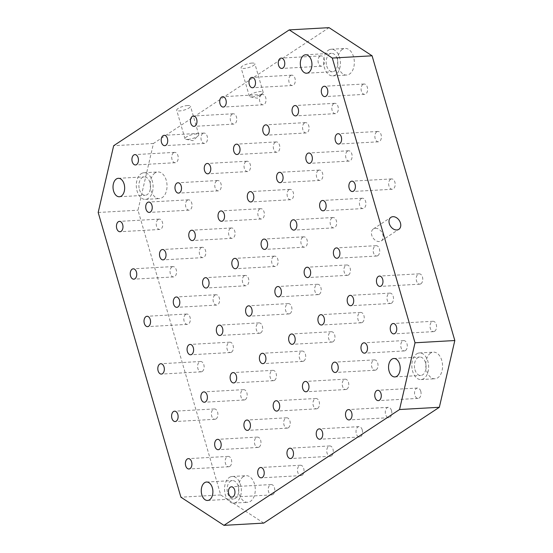<?xml version="1.0" encoding="UTF-8"?>
<svg xmlns="http://www.w3.org/2000/svg" width="553" height="553" viewBox="0 0 553 553"><rect width="100%" height="100%" fill="white"/><g stroke="black" fill="none" stroke-linecap="round" stroke-linejoin="round"><path stroke-width="0.41" stroke-dasharray="2.77 2.07" d="M420.764 391.261A5.184 3.263 -93.2 0 0 417.515 388.04A5.184 3.263 -93.2 0 0 414.55 393.397A5.184 3.263 -93.2 0 0 418.103 398.388A5.184 3.263 -93.2 0 0 419.202 398.008A5.184 3.263 -93.2 0 0 420.764 391.261M375.39 228.271A7.182 5.24 -123.4 0 1 382.393 233.283A7.182 5.24 -123.4 0 1 381.273 240.908A7.182 5.24 -123.4 0 1 379.254 241.557A7.182 5.24 -123.4 0 1 372.245 236.546A7.182 5.24 -123.4 0 1 373.372 228.921A7.182 5.24 -123.4 0 1 375.39 228.271M139.439 189.555A9.228 5.807 -93.2 0 0 145.225 195.292A9.228 5.807 -93.2 0 0 150.506 185.753A9.228 5.807 -93.2 0 0 144.181 176.863A9.228 5.807 -93.2 0 0 139.439 189.555M141.119 173.739A13.334 8.392 86.8 0 1 143.953 172.764A13.334 8.392 86.8 0 1 153.084 185.608A13.334 8.392 86.8 0 1 145.453 199.391A13.334 8.392 86.8 0 1 136.584 188.863A13.334 8.392 86.8 0 1 141.119 173.739M187.764 139.404A7.182 1.915 163.8 0 0 198.23 135.775A7.182 1.915 163.8 0 0 198.755 134.697A7.182 1.915 163.8 0 0 195.962 133.999A7.182 1.915 163.8 0 0 188.504 135.865A7.182 1.915 163.8 0 0 184.972 138.706A7.182 1.915 163.8 0 0 185.995 139.328A7.182 1.915 163.8 0 0 187.764 139.404M391.503 410.561A5.184 3.263 -93.2 0 0 388.254 407.34A5.184 3.263 -93.2 0 0 385.289 412.697A5.184 3.263 -93.2 0 0 388.835 417.688A5.184 3.263 -93.2 0 0 389.941 417.308A5.184 3.263 -93.2 0 0 391.503 410.561M362.236 429.868A5.184 3.263 -93.2 0 0 358.987 426.64A5.184 3.263 -93.2 0 0 356.021 432.004A5.184 3.263 -93.2 0 0 359.574 436.994A5.184 3.263 -93.2 0 0 360.674 436.614A5.184 3.263 -93.2 0 0 362.236 429.868M434.679 331.247A5.184 3.263 -93.2 0 0 436.241 324.5A5.184 3.263 -93.2 0 0 432.992 321.279A5.184 3.263 -93.2 0 0 430.034 326.636A5.184 3.263 -93.2 0 0 433.58 331.627A5.184 3.263 -93.2 0 0 434.679 331.247M405.418 350.554A5.184 3.263 -93.2 0 0 406.98 343.807A5.184 3.263 -93.2 0 0 403.731 340.586A5.184 3.263 -93.2 0 0 400.766 345.943A5.184 3.263 -93.2 0 0 404.312 350.934A5.184 3.263 -93.2 0 0 405.418 350.554M376.151 369.853A5.184 3.263 -93.2 0 0 377.713 363.107A5.184 3.263 -93.2 0 0 374.464 359.885A5.184 3.263 -93.2 0 0 371.498 365.243A5.184 3.263 -93.2 0 0 375.052 370.234A5.184 3.263 -93.2 0 0 376.151 369.853M346.89 389.16A5.184 3.263 -93.2 0 0 348.452 382.413A5.184 3.263 -93.2 0 0 345.203 379.185A5.184 3.263 -93.2 0 0 342.238 384.549A5.184 3.263 -93.2 0 0 345.784 389.533A5.184 3.263 -93.2 0 0 346.89 389.16M420.895 283.793A5.184 3.263 -93.2 0 0 422.457 277.046A5.184 3.263 -93.2 0 0 419.209 273.825A5.184 3.263 -93.2 0 0 416.243 279.182A5.184 3.263 -93.2 0 0 419.789 284.173A5.184 3.263 -93.2 0 0 420.895 283.793M391.628 303.099A5.184 3.263 -93.2 0 0 393.19 296.353A5.184 3.263 -93.2 0 0 389.941 293.125A5.184 3.263 -93.2 0 0 386.982 298.489A5.184 3.263 -93.2 0 0 390.529 303.479A5.184 3.263 -93.2 0 0 391.628 303.099M362.367 322.399A5.184 3.263 -93.2 0 0 363.929 315.652A5.184 3.263 -93.2 0 0 360.68 312.431A5.184 3.263 -93.2 0 0 357.715 317.788A5.184 3.263 -93.2 0 0 361.261 322.779A5.184 3.263 -93.2 0 0 362.367 322.399M333.1 341.706A5.184 3.263 -93.2 0 0 334.662 334.959A5.184 3.263 -93.2 0 0 331.413 331.731A5.184 3.263 -93.2 0 0 328.447 337.088A5.184 3.263 -93.2 0 0 332 342.079A5.184 3.263 -93.2 0 0 333.1 341.706M377.844 255.645A5.184 3.263 -93.2 0 0 379.406 248.898A5.184 3.263 -93.2 0 0 376.158 245.67A5.184 3.263 -93.2 0 0 373.192 251.034A5.184 3.263 -93.2 0 0 376.738 256.018A5.184 3.263 -93.2 0 0 377.844 255.645M348.577 274.945A5.184 3.263 -93.2 0 0 350.139 268.198A5.184 3.263 -93.2 0 0 346.89 264.977A5.184 3.263 -93.2 0 0 343.925 270.334A5.184 3.263 -93.2 0 0 347.478 275.325A5.184 3.263 -93.2 0 0 348.577 274.945M302.74 237.202A5.184 3.263 -93.2 0 0 300.977 243.085A5.184 3.263 -93.2 0 0 304.426 247.17A5.184 3.263 -93.2 0 0 307.088 240.05A5.184 3.263 -93.2 0 0 303.839 236.822A5.184 3.263 -93.2 0 0 302.74 237.202M173.587 152.746A5.184 3.263 -93.2 0 0 171.824 158.628A5.184 3.263 -93.2 0 0 175.273 162.713A5.184 3.263 -93.2 0 0 177.935 155.593A5.184 3.263 -93.2 0 0 174.686 152.365A5.184 3.263 -93.2 0 0 173.587 152.746M202.847 133.446A5.184 3.263 -93.2 0 0 201.092 139.321A5.184 3.263 -93.2 0 0 204.534 143.414A5.184 3.263 -93.2 0 0 207.202 136.287A5.184 3.263 -93.2 0 0 203.953 133.066A5.184 3.263 -93.2 0 0 202.847 133.446M232.115 114.139A5.184 3.263 -93.2 0 0 230.352 120.022A5.184 3.263 -93.2 0 0 233.801 124.114A5.184 3.263 -93.2 0 0 236.463 116.987A5.184 3.263 -93.2 0 0 233.214 113.766A5.184 3.263 -93.2 0 0 232.115 114.139M158.11 219.506A5.184 3.263 -93.2 0 0 156.347 225.382A5.184 3.263 -93.2 0 0 159.796 229.474A5.184 3.263 -93.2 0 0 162.458 222.347A5.184 3.263 -93.2 0 0 159.209 219.126A5.184 3.263 -93.2 0 0 158.11 219.506M187.37 200.2A5.184 3.263 -93.2 0 0 185.614 206.082A5.184 3.263 -93.2 0 0 189.057 210.175A5.184 3.263 -93.2 0 0 191.725 203.048A5.184 3.263 -93.2 0 0 188.476 199.827A5.184 3.263 -93.2 0 0 187.37 200.2M216.638 180.9A5.184 3.263 -93.2 0 0 214.875 186.776A5.184 3.263 -93.2 0 0 218.324 190.868A5.184 3.263 -93.2 0 0 220.986 183.741A5.184 3.263 -93.2 0 0 217.737 180.52A5.184 3.263 -93.2 0 0 216.638 180.9M245.898 161.594A5.184 3.263 -93.2 0 0 244.143 167.476A5.184 3.263 -93.2 0 0 247.585 171.568A5.184 3.263 -93.2 0 0 250.253 164.441A5.184 3.263 -93.2 0 0 247.004 161.22A5.184 3.263 -93.2 0 0 245.898 161.594M171.893 266.961A5.184 3.263 -93.2 0 0 170.13 272.836A5.184 3.263 -93.2 0 0 173.58 276.929A5.184 3.263 -93.2 0 0 176.248 269.802A5.184 3.263 -93.2 0 0 172.999 266.581A5.184 3.263 -93.2 0 0 171.893 266.961M201.161 247.654A5.184 3.263 -93.2 0 0 199.398 253.537A5.184 3.263 -93.2 0 0 202.847 257.629A5.184 3.263 -93.2 0 0 205.509 250.502A5.184 3.263 -93.2 0 0 202.26 247.281A5.184 3.263 -93.2 0 0 201.161 247.654M230.421 228.354A5.184 3.263 -93.2 0 0 228.666 234.23A5.184 3.263 -93.2 0 0 232.108 238.322A5.184 3.263 -93.2 0 0 234.776 231.195A5.184 3.263 -93.2 0 0 231.527 227.974A5.184 3.263 -93.2 0 0 230.421 228.354M259.689 209.048A5.184 3.263 -93.2 0 0 257.926 214.93A5.184 3.263 -93.2 0 0 261.375 219.023A5.184 3.263 -93.2 0 0 264.037 211.896A5.184 3.263 -93.2 0 0 260.788 208.675A5.184 3.263 -93.2 0 0 259.689 209.048M185.684 314.415A5.184 3.263 -93.2 0 0 183.921 320.291A5.184 3.263 -93.2 0 0 187.37 324.383A5.184 3.263 -93.2 0 0 190.032 317.256A5.184 3.263 -93.2 0 0 186.783 314.035A5.184 3.263 -93.2 0 0 185.684 314.415M214.944 295.108A5.184 3.263 -93.2 0 0 213.181 300.991A5.184 3.263 -93.2 0 0 216.631 305.083A5.184 3.263 -93.2 0 0 219.299 297.956A5.184 3.263 -93.2 0 0 216.05 294.735A5.184 3.263 -93.2 0 0 214.944 295.108M244.212 275.809A5.184 3.263 -93.2 0 0 242.449 281.684A5.184 3.263 -93.2 0 0 245.898 285.777A5.184 3.263 -93.2 0 0 248.56 278.65A5.184 3.263 -93.2 0 0 245.311 275.429A5.184 3.263 -93.2 0 0 244.212 275.809M272.878 494.52A5.184 3.263 -93.2 0 0 274.447 487.774A5.184 3.263 -93.2 0 0 271.198 484.552A5.184 3.263 -93.2 0 0 268.233 489.91A5.184 3.263 -93.2 0 0 271.779 494.9A5.184 3.263 -93.2 0 0 272.878 494.52M331.406 455.914A5.184 3.263 -93.2 0 0 332.975 449.167A5.184 3.263 -93.2 0 0 329.726 445.946A5.184 3.263 -93.2 0 0 326.761 451.303A5.184 3.263 -93.2 0 0 330.307 456.294A5.184 3.263 -93.2 0 0 331.406 455.914M259.094 447.066A5.184 3.263 -93.2 0 0 260.657 440.319A5.184 3.263 -93.2 0 0 257.408 437.098A5.184 3.263 -93.2 0 0 254.442 442.455A5.184 3.263 -93.2 0 0 257.995 447.446A5.184 3.263 -93.2 0 0 259.094 447.066M317.622 408.46A5.184 3.263 -93.2 0 0 319.185 401.713A5.184 3.263 -93.2 0 0 315.936 398.492A5.184 3.263 -93.2 0 0 312.97 403.849A5.184 3.263 -93.2 0 0 316.523 408.84A5.184 3.263 -93.2 0 0 317.622 408.46M245.304 399.612A5.184 3.263 -93.2 0 0 246.873 392.865A5.184 3.263 -93.2 0 0 243.624 389.644A5.184 3.263 -93.2 0 0 240.659 395.001A5.184 3.263 -93.2 0 0 244.205 399.992A5.184 3.263 -93.2 0 0 245.304 399.612M303.839 361.005A5.184 3.263 -93.2 0 0 305.401 354.259A5.184 3.263 -93.2 0 0 302.152 351.037A5.184 3.263 -93.2 0 0 299.187 356.395A5.184 3.263 -93.2 0 0 302.733 361.385A5.184 3.263 -93.2 0 0 303.839 361.005M231.52 352.157A5.184 3.263 -93.2 0 0 233.083 345.411A5.184 3.263 -93.2 0 0 229.834 342.189A5.184 3.263 -93.2 0 0 226.868 347.547A5.184 3.263 -93.2 0 0 230.421 352.538A5.184 3.263 -93.2 0 0 231.52 352.157M290.049 313.551A5.184 3.263 -93.2 0 0 291.611 306.804A5.184 3.263 -93.2 0 0 288.362 303.583A5.184 3.263 -93.2 0 0 285.396 308.94A5.184 3.263 -93.2 0 0 288.949 313.931A5.184 3.263 -93.2 0 0 290.049 313.551M243.279 476.665A13.334 8.392 -93.2 0 0 238.751 491.79A13.334 8.392 -93.2 0 0 247.62 502.311A13.334 8.392 -93.2 0 0 255.244 488.527A13.334 8.392 -93.2 0 0 246.113 475.691A13.334 8.392 -93.2 0 0 243.279 476.665M430.573 353.125A13.334 8.392 -93.2 0 0 426.038 368.25A13.334 8.392 -93.2 0 0 434.907 378.777A13.334 8.392 -93.2 0 0 442.538 364.987A13.334 8.392 -93.2 0 0 433.407 352.15A13.334 8.392 -93.2 0 0 430.573 353.125M342.335 49.417A13.334 8.392 -93.2 0 0 337.807 64.542A13.334 8.392 -93.2 0 0 346.676 75.063A13.334 8.392 -93.2 0 0 354.3 61.279A13.334 8.392 -93.2 0 0 345.169 48.443A13.334 8.392 -93.2 0 0 342.335 49.417M155.047 172.951A13.334 8.392 -93.2 0 0 150.513 188.082A13.334 8.392 -93.2 0 0 159.382 198.603A13.334 8.392 -93.2 0 0 167.006 184.82A13.334 8.392 -93.2 0 0 157.882 171.976A13.334 8.392 -93.2 0 0 155.047 172.951M263.746 523.103L220.695 494.949L137.974 210.223L153.451 143.469L329.042 27.65M260.781 332.858A5.184 3.263 -93.2 0 0 262.35 326.111A5.184 3.263 -93.2 0 0 259.101 322.883A5.184 3.263 -93.2 0 0 256.136 328.24A5.184 3.263 -93.2 0 0 259.682 333.231A5.184 3.263 -93.2 0 0 260.781 332.858M202.253 371.457A5.184 3.263 -93.2 0 0 203.822 364.71A5.184 3.263 -93.2 0 0 200.573 361.489A5.184 3.263 -93.2 0 0 197.608 366.846A5.184 3.263 -93.2 0 0 201.154 371.837A5.184 3.263 -93.2 0 0 202.253 371.457M274.571 380.312A5.184 3.263 -93.2 0 0 276.134 373.565A5.184 3.263 -93.2 0 0 272.885 370.337A5.184 3.263 -93.2 0 0 269.919 375.694A5.184 3.263 -93.2 0 0 273.472 380.685A5.184 3.263 -93.2 0 0 274.571 380.312M216.043 418.911A5.184 3.263 -93.2 0 0 217.606 412.165A5.184 3.263 -93.2 0 0 214.357 408.944A5.184 3.263 -93.2 0 0 211.391 414.301A5.184 3.263 -93.2 0 0 214.944 419.292A5.184 3.263 -93.2 0 0 216.043 418.911M288.355 427.766A5.184 3.263 -93.2 0 0 289.924 421.02A5.184 3.263 -93.2 0 0 286.675 417.791A5.184 3.263 -93.2 0 0 283.71 423.149A5.184 3.263 -93.2 0 0 287.256 428.14A5.184 3.263 -93.2 0 0 288.355 427.766M229.827 466.366A5.184 3.263 -93.2 0 0 231.396 459.626A5.184 3.263 -93.2 0 0 228.147 456.398A5.184 3.263 -93.2 0 0 225.182 461.755A5.184 3.263 -93.2 0 0 228.728 466.746A5.184 3.263 -93.2 0 0 229.827 466.366M302.145 475.221A5.184 3.263 -93.2 0 0 303.708 468.474A5.184 3.263 -93.2 0 0 300.459 465.246A5.184 3.263 -93.2 0 0 297.493 470.603A5.184 3.263 -93.2 0 0 301.046 475.594A5.184 3.263 -93.2 0 0 302.145 475.221M273.472 256.502A5.184 3.263 -93.2 0 0 271.717 262.385A5.184 3.263 -93.2 0 0 275.159 266.477A5.184 3.263 -93.2 0 0 277.827 259.35A5.184 3.263 -93.2 0 0 274.578 256.129A5.184 3.263 -93.2 0 0 273.472 256.502M332 217.903A5.184 3.263 -93.2 0 0 330.245 223.778A5.184 3.263 -93.2 0 0 333.687 227.871A5.184 3.263 -93.2 0 0 336.355 220.744A5.184 3.263 -93.2 0 0 333.106 217.523A5.184 3.263 -93.2 0 0 332 217.903M361.268 198.596A5.184 3.263 -93.2 0 0 359.505 204.479A5.184 3.263 -93.2 0 0 362.955 208.564A5.184 3.263 -93.2 0 0 365.616 201.444A5.184 3.263 -93.2 0 0 362.367 198.216A5.184 3.263 -93.2 0 0 361.268 198.596M390.536 179.296A5.184 3.263 -93.2 0 0 388.773 185.172A5.184 3.263 -93.2 0 0 392.215 189.264A5.184 3.263 -93.2 0 0 394.883 182.137A5.184 3.263 -93.2 0 0 391.635 178.916A5.184 3.263 -93.2 0 0 390.536 179.296M288.949 189.748A5.184 3.263 -93.2 0 0 287.194 195.631A5.184 3.263 -93.2 0 0 290.636 199.716A5.184 3.263 -93.2 0 0 293.304 192.596A5.184 3.263 -93.2 0 0 290.055 189.368A5.184 3.263 -93.2 0 0 288.949 189.748M318.217 170.448A5.184 3.263 -93.2 0 0 316.454 176.324A5.184 3.263 -93.2 0 0 319.904 180.416A5.184 3.263 -93.2 0 0 322.565 173.289A5.184 3.263 -93.2 0 0 319.316 170.068A5.184 3.263 -93.2 0 0 318.217 170.448M347.484 151.142A5.184 3.263 -93.2 0 0 345.722 157.024A5.184 3.263 -93.2 0 0 349.164 161.11A5.184 3.263 -93.2 0 0 351.832 153.99A5.184 3.263 -93.2 0 0 348.584 150.762A5.184 3.263 -93.2 0 0 347.484 151.142M376.745 131.842A5.184 3.263 -93.2 0 0 374.982 137.718A5.184 3.263 -93.2 0 0 378.432 141.81A5.184 3.263 -93.2 0 0 381.093 134.683A5.184 3.263 -93.2 0 0 377.844 131.462A5.184 3.263 -93.2 0 0 376.745 131.842M275.166 142.294A5.184 3.263 -93.2 0 0 273.403 148.169A5.184 3.263 -93.2 0 0 276.853 152.262A5.184 3.263 -93.2 0 0 279.514 145.135A5.184 3.263 -93.2 0 0 276.265 141.914A5.184 3.263 -93.2 0 0 275.166 142.294M304.433 122.987A5.184 3.263 -93.2 0 0 302.671 128.87A5.184 3.263 -93.2 0 0 306.113 132.962A5.184 3.263 -93.2 0 0 308.781 125.835A5.184 3.263 -93.2 0 0 305.533 122.614A5.184 3.263 -93.2 0 0 304.433 122.987M333.694 103.688A5.184 3.263 -93.2 0 0 331.931 109.57A5.184 3.263 -93.2 0 0 335.381 113.655A5.184 3.263 -93.2 0 0 338.042 106.535A5.184 3.263 -93.2 0 0 334.793 103.307A5.184 3.263 -93.2 0 0 333.694 103.688M362.962 84.388A5.184 3.263 -93.2 0 0 361.199 90.263A5.184 3.263 -93.2 0 0 364.641 94.356A5.184 3.263 -93.2 0 0 367.31 87.229A5.184 3.263 -93.2 0 0 364.061 84.008A5.184 3.263 -93.2 0 0 362.962 84.388M261.382 94.84A5.184 3.263 -93.2 0 0 259.62 100.715A5.184 3.263 -93.2 0 0 263.062 104.807A5.184 3.263 -93.2 0 0 265.73 97.681A5.184 3.263 -93.2 0 0 262.481 94.459A5.184 3.263 -93.2 0 0 261.382 94.84M290.643 75.533A5.184 3.263 -93.2 0 0 288.88 81.415A5.184 3.263 -93.2 0 0 292.33 85.508A5.184 3.263 -93.2 0 0 294.991 78.381A5.184 3.263 -93.2 0 0 291.742 75.16A5.184 3.263 -93.2 0 0 290.643 75.533M319.911 56.233A5.184 3.263 -93.2 0 0 318.148 62.116A5.184 3.263 -93.2 0 0 321.59 66.201A5.184 3.263 -93.2 0 0 324.258 59.081A5.184 3.263 -93.2 0 0 321.01 55.853A5.184 3.263 -93.2 0 0 319.911 56.233M319.316 294.251A5.184 3.263 -93.2 0 0 320.878 287.505A5.184 3.263 -93.2 0 0 317.629 284.277A5.184 3.263 -93.2 0 0 314.664 289.634A5.184 3.263 -93.2 0 0 318.21 294.625A5.184 3.263 -93.2 0 0 319.316 294.251M229.357 477.446A13.334 8.392 86.8 0 1 232.191 476.479A13.334 8.392 86.8 0 1 241.315 489.315A13.334 8.392 86.8 0 1 233.691 503.099A13.334 8.392 86.8 0 1 224.822 492.578A13.334 8.392 86.8 0 1 229.357 477.446M227.67 493.262A9.228 5.807 -93.2 0 0 233.463 499A9.228 5.807 -93.2 0 0 238.737 489.46A9.228 5.807 -93.2 0 0 232.419 480.571A9.228 5.807 -93.2 0 0 227.67 493.262M416.644 353.913A13.334 8.392 86.8 0 1 419.478 352.938A13.334 8.392 86.8 0 1 428.61 365.775A13.334 8.392 86.8 0 1 420.985 379.558A13.334 8.392 86.8 0 1 412.116 369.038A13.334 8.392 86.8 0 1 416.644 353.913M414.964 369.722A9.228 5.807 -93.2 0 0 420.75 375.466A9.228 5.807 -93.2 0 0 426.031 365.92A9.228 5.807 -93.2 0 0 419.713 357.031A9.228 5.807 -93.2 0 0 414.964 369.722M328.413 50.199A13.334 8.392 86.8 0 1 331.247 49.231A13.334 8.392 86.8 0 1 340.372 62.067A13.334 8.392 86.8 0 1 332.747 75.851A13.334 8.392 86.8 0 1 323.878 65.33A13.334 8.392 86.8 0 1 328.413 50.199M326.726 66.014A9.228 5.807 -93.2 0 0 332.519 71.752A9.228 5.807 -93.2 0 0 337.793 62.213A9.228 5.807 -93.2 0 0 331.475 53.323A9.228 5.807 -93.2 0 0 326.726 66.014M187.688 105.526A7.182 1.915 163.8 0 0 180.237 107.386A7.182 1.915 163.8 0 0 176.697 110.234A7.182 1.915 163.8 0 0 184.128 110.068A7.182 1.915 163.8 0 0 190.488 106.224A7.182 1.915 163.8 0 0 187.688 105.526M252.147 96.941A7.182 1.915 163.8 0 0 262.606 93.305A7.182 1.915 163.8 0 0 263.138 92.233A7.182 1.915 163.8 0 0 260.345 91.535A7.182 1.915 163.8 0 0 252.887 93.395A7.182 1.915 163.8 0 0 249.348 96.236A7.182 1.915 163.8 0 0 250.378 96.865A7.182 1.915 163.8 0 0 252.147 96.941M252.071 63.063A7.182 1.915 163.8 0 0 244.613 64.922A7.182 1.915 163.8 0 0 241.08 67.763A7.182 1.915 163.8 0 0 248.511 67.604A7.182 1.915 163.8 0 0 254.864 63.761A7.182 1.915 163.8 0 0 252.071 63.063M98.185 212.47L137.974 210.223M153.451 143.469L113.662 145.716M220.695 494.949L180.907 497.195M417.515 388.04L377.727 390.287M418.103 398.388L378.314 400.635M119.365 196.75L145.225 195.292M118.321 178.322L144.181 176.863M381.273 240.908L398.831 229.322M373.372 228.921L390.93 217.336M185.995 139.328L193.025 140.69L198.23 135.775M388.254 407.34L348.466 409.586M388.835 417.688L349.047 419.934M358.987 426.64L319.199 428.886M359.574 436.994L319.786 439.234M346.89 264.977L307.102 267.223M347.478 275.325L307.689 277.571M321.01 55.853L281.221 58.1M321.59 66.201L281.802 68.448M317.629 284.277L277.841 286.523M318.21 294.625L278.422 296.871M303.839 236.822L264.051 239.069M304.426 247.17L264.638 249.417M274.578 256.129L234.79 258.375M275.159 266.477L235.371 268.723M271.198 484.552L231.41 486.799M271.779 494.9L231.99 497.147M300.459 465.246L260.67 467.492M301.046 475.594L261.258 477.84M329.726 445.946L289.938 448.193M330.307 456.294L290.519 458.541M228.147 456.398L188.359 458.644M228.728 466.746L188.939 468.992M257.408 437.098L217.619 439.345M257.995 447.446L218.207 449.693M286.675 417.791L246.887 420.038M287.256 428.14L247.468 430.386M315.936 398.492L276.147 400.738M316.523 408.84L276.735 411.086M214.357 408.944L174.568 411.19M214.944 419.292L175.156 421.538M243.624 389.644L203.836 391.89M244.205 399.992L204.416 402.238M272.885 370.337L233.096 372.584M273.472 380.685L233.684 382.932M302.152 351.037L262.364 353.284M302.733 361.385L262.945 363.632M200.573 361.489L160.785 363.736M201.154 371.837L161.365 374.084M229.834 342.189L190.045 344.436M230.421 352.538L190.633 354.784M259.101 322.883L219.313 325.129M259.682 333.231L219.894 335.477M288.362 303.583L248.574 305.83M288.949 313.931L249.161 316.178M233.691 503.099L247.62 502.311M232.191 476.479L246.113 475.691M207.596 500.465L233.463 499M206.559 482.029L232.419 480.571M420.985 379.558L434.907 378.777M419.478 352.938L433.407 352.15M394.89 376.925L420.75 375.466M393.847 358.496L419.713 357.031M332.747 75.851L346.676 75.063M331.247 49.231L345.169 48.443M306.652 73.217L332.519 71.752M305.615 54.782L331.475 53.323M145.453 199.391L159.382 198.603M143.953 172.764L157.882 171.976M198.755 134.697L190.488 106.224M184.972 138.706L176.697 110.234M250.378 96.865L257.408 98.227L262.606 93.305M263.138 92.233L254.864 63.761M249.348 96.236L241.08 67.763M245.311 275.429L205.522 277.675M245.898 285.777L206.11 288.023M432.992 321.279L393.204 323.526M433.58 331.627L393.791 333.874M403.731 340.586L363.943 342.825M404.312 350.934L364.524 353.173M374.464 359.885L334.676 362.132M375.052 370.234L335.263 372.48M345.203 379.185L305.415 381.432M345.784 389.533L305.996 391.78M419.209 273.825L379.42 276.071M419.789 284.173L380.001 286.419M389.941 293.125L350.153 295.371M390.529 303.479L350.74 305.719M360.68 312.431L320.892 314.678M361.261 322.779L321.473 325.026M331.413 331.731L291.625 333.977M332 342.079L292.212 344.325M376.158 245.67L336.369 247.917M376.738 256.018L336.95 258.265M291.742 75.16L251.954 77.406M292.33 85.508L252.541 87.754M262.481 94.459L222.693 96.706M263.062 104.807L223.274 107.054M364.061 84.008L324.272 86.254M364.641 94.356L324.853 96.602M334.793 103.307L295.005 105.554M335.381 113.655L295.592 115.902M305.533 122.614L265.744 124.86M306.113 132.962L266.325 135.209M276.265 141.914L236.477 144.16M276.853 152.262L237.064 154.508M377.844 131.462L338.056 133.708M378.432 141.81L338.643 144.056M348.584 150.762L308.795 153.008M349.164 161.11L309.376 163.356M319.316 170.068L279.528 172.315M319.904 180.416L280.115 182.663M290.055 189.368L250.267 191.614M290.636 199.716L250.848 201.963M391.635 178.916L351.846 181.163M392.215 189.264L352.427 191.511M362.367 198.216L322.579 200.463M362.955 208.564L323.166 210.811M333.106 217.523L293.318 219.769M333.687 227.871L293.899 230.117M174.686 152.365L134.897 154.612M175.273 162.713L135.485 164.96M203.953 133.066L164.165 135.312M204.534 143.414L164.746 145.66M233.214 113.766L193.426 116.006M233.801 124.114L194.013 126.361M159.209 219.126L119.42 221.373M159.796 229.474L120.008 231.721M188.476 199.827L148.688 202.066M189.057 210.175L149.269 212.414M217.737 180.52L177.948 182.766M218.324 190.868L178.536 193.115M247.004 161.22L207.216 163.467M247.585 171.568L207.797 173.815M172.999 266.581L133.211 268.827M173.58 276.929L133.791 279.175M202.26 247.281L162.471 249.521M202.847 257.629L163.059 259.875M231.527 227.974L191.739 230.221M232.108 238.322L192.32 240.569M260.788 208.675L221 210.921M261.375 219.023L221.587 221.269M186.783 314.035L146.994 316.281M187.37 324.383L147.582 326.629M216.05 294.735L176.262 296.982M216.631 305.083L176.842 307.33"/><path stroke-width="0.83" d="M380.976 393.508A5.184 3.263 86.8 0 1 378.314 400.635A5.184 3.263 86.8 0 1 374.761 395.644A5.184 3.263 86.8 0 1 377.727 390.287A5.184 3.263 86.8 0 1 380.976 393.508M113.572 191.013A9.228 5.807 86.8 0 1 118.321 178.322A9.228 5.807 86.8 0 1 124.107 184.059A9.228 5.807 86.8 0 1 119.365 196.75A9.228 5.807 86.8 0 1 113.572 191.013M396.812 229.972A7.182 5.24 -123.4 0 1 389.81 224.96A7.182 5.24 -123.4 0 1 390.93 217.336A7.182 5.24 -123.4 0 1 399.252 220.447A7.182 5.24 -123.4 0 1 398.831 229.322A7.182 5.24 -123.4 0 1 396.812 229.972M351.715 412.808A5.184 3.263 86.8 0 1 349.047 419.934A5.184 3.263 86.8 0 1 345.501 414.944A5.184 3.263 86.8 0 1 348.466 409.586A5.184 3.263 86.8 0 1 351.715 412.808M322.447 432.114A5.184 3.263 86.8 0 1 319.786 439.234A5.184 3.263 86.8 0 1 316.233 434.25A5.184 3.263 86.8 0 1 319.199 428.886A5.184 3.263 86.8 0 1 322.447 432.114M223.958 525.35L263.746 523.103L439.338 407.285L454.815 340.53L372.093 55.805L329.042 27.65L289.254 29.897L332.305 58.051L415.026 342.777L399.549 409.531L223.958 525.35L180.907 497.195L98.185 212.47L113.662 145.716L289.254 29.897M396.453 326.747A5.184 3.263 86.8 0 1 393.791 333.874A5.184 3.263 86.8 0 1 390.245 328.883A5.184 3.263 86.8 0 1 393.204 323.526A5.184 3.263 86.8 0 1 396.453 326.747M367.192 346.054A5.184 3.263 86.8 0 1 364.524 353.173A5.184 3.263 86.8 0 1 360.978 348.19A5.184 3.263 86.8 0 1 363.943 342.825A5.184 3.263 86.8 0 1 367.192 346.054M337.924 365.353A5.184 3.263 86.8 0 1 335.263 372.48A5.184 3.263 86.8 0 1 331.71 367.489A5.184 3.263 86.8 0 1 334.676 362.132A5.184 3.263 86.8 0 1 337.924 365.353M308.664 384.66A5.184 3.263 86.8 0 1 305.996 391.78A5.184 3.263 86.8 0 1 302.45 386.789A5.184 3.263 86.8 0 1 305.415 381.432A5.184 3.263 86.8 0 1 308.664 384.66M382.669 279.293A5.184 3.263 86.8 0 1 380.001 286.419A5.184 3.263 86.8 0 1 376.455 281.429A5.184 3.263 86.8 0 1 379.42 276.071A5.184 3.263 86.8 0 1 382.669 279.293M353.402 298.599A5.184 3.263 86.8 0 1 350.74 305.719A5.184 3.263 86.8 0 1 347.194 300.735A5.184 3.263 86.8 0 1 350.153 295.371A5.184 3.263 86.8 0 1 353.402 298.599M324.141 317.899A5.184 3.263 86.8 0 1 321.473 325.026A5.184 3.263 86.8 0 1 317.927 320.035A5.184 3.263 86.8 0 1 320.892 314.678A5.184 3.263 86.8 0 1 324.141 317.899M294.873 337.206A5.184 3.263 86.8 0 1 292.212 344.325A5.184 3.263 86.8 0 1 288.659 339.335A5.184 3.263 86.8 0 1 291.625 333.977A5.184 3.263 86.8 0 1 294.873 337.206M339.618 251.145A5.184 3.263 86.8 0 1 336.95 258.265A5.184 3.263 86.8 0 1 333.404 253.274A5.184 3.263 86.8 0 1 336.369 247.917A5.184 3.263 86.8 0 1 339.618 251.145M310.351 270.445A5.184 3.263 86.8 0 1 307.689 277.571A5.184 3.263 86.8 0 1 304.136 272.581A5.184 3.263 86.8 0 1 307.102 267.223A5.184 3.263 86.8 0 1 310.351 270.445M267.299 242.297A5.184 3.263 86.8 0 1 264.638 249.417A5.184 3.263 86.8 0 1 261.085 244.426A5.184 3.263 86.8 0 1 264.051 239.069A5.184 3.263 86.8 0 1 267.299 242.297M138.146 157.84A5.184 3.263 86.8 0 1 135.485 164.96A5.184 3.263 86.8 0 1 131.932 159.969A5.184 3.263 86.8 0 1 134.897 154.612A5.184 3.263 86.8 0 1 138.146 157.84M167.414 138.533A5.184 3.263 86.8 0 1 164.746 145.66A5.184 3.263 86.8 0 1 161.2 140.669A5.184 3.263 86.8 0 1 164.165 135.312A5.184 3.263 86.8 0 1 167.414 138.533M196.674 119.234A5.184 3.263 86.8 0 1 194.013 126.361A5.184 3.263 86.8 0 1 190.46 121.37A5.184 3.263 86.8 0 1 193.426 116.006A5.184 3.263 86.8 0 1 196.674 119.234M122.669 224.594A5.184 3.263 86.8 0 1 120.008 231.721A5.184 3.263 86.8 0 1 116.455 226.73A5.184 3.263 86.8 0 1 119.42 221.373A5.184 3.263 86.8 0 1 122.669 224.594M151.937 205.294A5.184 3.263 86.8 0 1 149.269 212.414A5.184 3.263 86.8 0 1 145.722 207.43A5.184 3.263 86.8 0 1 148.688 202.066A5.184 3.263 86.8 0 1 151.937 205.294M181.197 185.988A5.184 3.263 86.8 0 1 178.536 193.115A5.184 3.263 86.8 0 1 174.983 188.124A5.184 3.263 86.8 0 1 177.948 182.766A5.184 3.263 86.8 0 1 181.197 185.988M210.465 166.688A5.184 3.263 86.8 0 1 207.797 173.815A5.184 3.263 86.8 0 1 204.251 168.824A5.184 3.263 86.8 0 1 207.216 163.467A5.184 3.263 86.8 0 1 210.465 166.688M136.46 272.048A5.184 3.263 86.8 0 1 133.791 279.175A5.184 3.263 86.8 0 1 130.245 274.184A5.184 3.263 86.8 0 1 133.211 268.827A5.184 3.263 86.8 0 1 136.46 272.048M165.72 252.749A5.184 3.263 86.8 0 1 163.059 259.875A5.184 3.263 86.8 0 1 159.506 254.885A5.184 3.263 86.8 0 1 162.471 249.521A5.184 3.263 86.8 0 1 165.72 252.749M194.988 233.442A5.184 3.263 86.8 0 1 192.32 240.569A5.184 3.263 86.8 0 1 188.773 235.578A5.184 3.263 86.8 0 1 191.739 230.221A5.184 3.263 86.8 0 1 194.988 233.442M224.248 214.142A5.184 3.263 86.8 0 1 221.587 221.269A5.184 3.263 86.8 0 1 218.034 216.278A5.184 3.263 86.8 0 1 221 210.921A5.184 3.263 86.8 0 1 224.248 214.142M150.243 319.503A5.184 3.263 86.8 0 1 147.582 326.629A5.184 3.263 86.8 0 1 144.029 321.639A5.184 3.263 86.8 0 1 146.994 316.281A5.184 3.263 86.8 0 1 150.243 319.503M179.511 300.203A5.184 3.263 86.8 0 1 176.842 307.33A5.184 3.263 86.8 0 1 173.296 302.339A5.184 3.263 86.8 0 1 176.262 296.982A5.184 3.263 86.8 0 1 179.511 300.203M208.771 280.896A5.184 3.263 86.8 0 1 206.11 288.023A5.184 3.263 86.8 0 1 202.557 283.032A5.184 3.263 86.8 0 1 205.522 277.675A5.184 3.263 86.8 0 1 208.771 280.896M234.659 490.02A5.184 3.263 86.8 0 1 231.99 497.147A5.184 3.263 86.8 0 1 228.444 492.156A5.184 3.263 86.8 0 1 231.41 486.799A5.184 3.263 86.8 0 1 234.659 490.02M293.187 451.414A5.184 3.263 86.8 0 1 290.519 458.541A5.184 3.263 86.8 0 1 286.972 453.55A5.184 3.263 86.8 0 1 289.938 448.193A5.184 3.263 86.8 0 1 293.187 451.414M220.868 442.566A5.184 3.263 86.8 0 1 218.207 449.693A5.184 3.263 86.8 0 1 214.654 444.702A5.184 3.263 86.8 0 1 217.619 439.345A5.184 3.263 86.8 0 1 220.868 442.566M279.396 403.96A5.184 3.263 86.8 0 1 276.735 411.086A5.184 3.263 86.8 0 1 273.182 406.096A5.184 3.263 86.8 0 1 276.147 400.738A5.184 3.263 86.8 0 1 279.396 403.96M207.085 395.112A5.184 3.263 86.8 0 1 204.416 402.238A5.184 3.263 86.8 0 1 200.87 397.248A5.184 3.263 86.8 0 1 203.836 391.89A5.184 3.263 86.8 0 1 207.085 395.112M265.613 356.505A5.184 3.263 86.8 0 1 262.945 363.632A5.184 3.263 86.8 0 1 259.398 358.641A5.184 3.263 86.8 0 1 262.364 353.284A5.184 3.263 86.8 0 1 265.613 356.505M193.294 347.657A5.184 3.263 86.8 0 1 190.633 354.784A5.184 3.263 86.8 0 1 187.08 349.793A5.184 3.263 86.8 0 1 190.045 344.436A5.184 3.263 86.8 0 1 193.294 347.657M251.822 309.051A5.184 3.263 86.8 0 1 249.161 316.178A5.184 3.263 86.8 0 1 245.608 311.187A5.184 3.263 86.8 0 1 248.574 305.83A5.184 3.263 86.8 0 1 251.822 309.051M212.345 487.774A9.228 5.807 86.8 0 1 207.596 500.465A9.228 5.807 86.8 0 1 201.81 494.721A9.228 5.807 86.8 0 1 206.559 482.029A9.228 5.807 86.8 0 1 212.345 487.774M399.639 364.233A9.228 5.807 86.8 0 1 394.89 376.925A9.228 5.807 86.8 0 1 389.105 371.181A9.228 5.807 86.8 0 1 393.847 358.496A9.228 5.807 86.8 0 1 399.639 364.233M311.401 60.526A9.228 5.807 86.8 0 1 306.652 73.217A9.228 5.807 86.8 0 1 300.867 67.473A9.228 5.807 86.8 0 1 305.615 54.782A9.228 5.807 86.8 0 1 311.401 60.526M222.562 328.351A5.184 3.263 86.8 0 1 219.894 335.477A5.184 3.263 86.8 0 1 216.347 330.487A5.184 3.263 86.8 0 1 219.313 325.129A5.184 3.263 86.8 0 1 222.562 328.351M164.034 366.957A5.184 3.263 86.8 0 1 161.365 374.084A5.184 3.263 86.8 0 1 157.819 369.093A5.184 3.263 86.8 0 1 160.785 363.736A5.184 3.263 86.8 0 1 164.034 366.957M236.345 375.812A5.184 3.263 86.8 0 1 233.684 382.932A5.184 3.263 86.8 0 1 230.131 377.941A5.184 3.263 86.8 0 1 233.096 372.584A5.184 3.263 86.8 0 1 236.345 375.812M177.817 414.411A5.184 3.263 86.8 0 1 175.156 421.538A5.184 3.263 86.8 0 1 171.603 416.547A5.184 3.263 86.8 0 1 174.568 411.19A5.184 3.263 86.8 0 1 177.817 414.411M250.136 423.266A5.184 3.263 86.8 0 1 247.468 430.386A5.184 3.263 86.8 0 1 243.921 425.395A5.184 3.263 86.8 0 1 246.887 420.038A5.184 3.263 86.8 0 1 250.136 423.266M191.608 461.866A5.184 3.263 86.8 0 1 188.939 468.992A5.184 3.263 86.8 0 1 185.393 464.002A5.184 3.263 86.8 0 1 188.359 458.644A5.184 3.263 86.8 0 1 191.608 461.866M263.919 470.721A5.184 3.263 86.8 0 1 261.258 477.84A5.184 3.263 86.8 0 1 257.705 472.85A5.184 3.263 86.8 0 1 260.67 467.492A5.184 3.263 86.8 0 1 263.919 470.721M238.039 261.597A5.184 3.263 86.8 0 1 235.371 268.723A5.184 3.263 86.8 0 1 231.825 263.733A5.184 3.263 86.8 0 1 234.79 258.375A5.184 3.263 86.8 0 1 238.039 261.597M296.567 222.99A5.184 3.263 86.8 0 1 293.899 230.117A5.184 3.263 86.8 0 1 290.353 225.126A5.184 3.263 86.8 0 1 293.318 219.769A5.184 3.263 86.8 0 1 296.567 222.99M325.828 203.691A5.184 3.263 86.8 0 1 323.166 210.811A5.184 3.263 86.8 0 1 319.62 205.82A5.184 3.263 86.8 0 1 322.579 200.463A5.184 3.263 86.8 0 1 325.828 203.691M355.095 184.384A5.184 3.263 86.8 0 1 352.427 191.511A5.184 3.263 86.8 0 1 348.881 186.52A5.184 3.263 86.8 0 1 351.846 181.163A5.184 3.263 86.8 0 1 355.095 184.384M253.516 194.836A5.184 3.263 86.8 0 1 250.848 201.963A5.184 3.263 86.8 0 1 247.302 196.972A5.184 3.263 86.8 0 1 250.267 191.614A5.184 3.263 86.8 0 1 253.516 194.836M282.777 175.536A5.184 3.263 86.8 0 1 280.115 182.663A5.184 3.263 86.8 0 1 276.569 177.672A5.184 3.263 86.8 0 1 279.528 172.315A5.184 3.263 86.8 0 1 282.777 175.536M312.044 156.236A5.184 3.263 86.8 0 1 309.376 163.356A5.184 3.263 86.8 0 1 305.83 158.365A5.184 3.263 86.8 0 1 308.795 153.008A5.184 3.263 86.8 0 1 312.044 156.236M341.305 136.93A5.184 3.263 86.8 0 1 338.643 144.056A5.184 3.263 86.8 0 1 335.097 139.066A5.184 3.263 86.8 0 1 338.056 133.708A5.184 3.263 86.8 0 1 341.305 136.93M239.726 147.381A5.184 3.263 86.8 0 1 237.064 154.508A5.184 3.263 86.8 0 1 233.518 149.517A5.184 3.263 86.8 0 1 236.477 144.16A5.184 3.263 86.8 0 1 239.726 147.381M268.993 128.082A5.184 3.263 86.8 0 1 266.325 135.209A5.184 3.263 86.8 0 1 262.779 130.218A5.184 3.263 86.8 0 1 265.744 124.86A5.184 3.263 86.8 0 1 268.993 128.082M298.254 108.782A5.184 3.263 86.8 0 1 295.592 115.902A5.184 3.263 86.8 0 1 292.046 110.911A5.184 3.263 86.8 0 1 295.005 105.554A5.184 3.263 86.8 0 1 298.254 108.782M327.521 89.475A5.184 3.263 86.8 0 1 324.853 96.602A5.184 3.263 86.8 0 1 321.307 91.611A5.184 3.263 86.8 0 1 324.272 86.254A5.184 3.263 86.8 0 1 327.521 89.475M225.942 99.927A5.184 3.263 86.8 0 1 223.274 107.054A5.184 3.263 86.8 0 1 219.728 102.063A5.184 3.263 86.8 0 1 222.693 96.706A5.184 3.263 86.8 0 1 225.942 99.927M255.203 80.627A5.184 3.263 86.8 0 1 252.541 87.754A5.184 3.263 86.8 0 1 248.995 82.763A5.184 3.263 86.8 0 1 251.954 77.406A5.184 3.263 86.8 0 1 255.203 80.627M284.47 61.321A5.184 3.263 86.8 0 1 281.802 68.448A5.184 3.263 86.8 0 1 278.256 63.457A5.184 3.263 86.8 0 1 281.221 58.1A5.184 3.263 86.8 0 1 284.47 61.321M281.09 289.751A5.184 3.263 86.8 0 1 278.422 296.871A5.184 3.263 86.8 0 1 274.876 291.88A5.184 3.263 86.8 0 1 277.841 286.523A5.184 3.263 86.8 0 1 281.09 289.751M415.026 342.777L454.815 340.53M439.338 407.285L399.549 409.531M372.093 55.805L332.305 58.051"/></g></svg>
